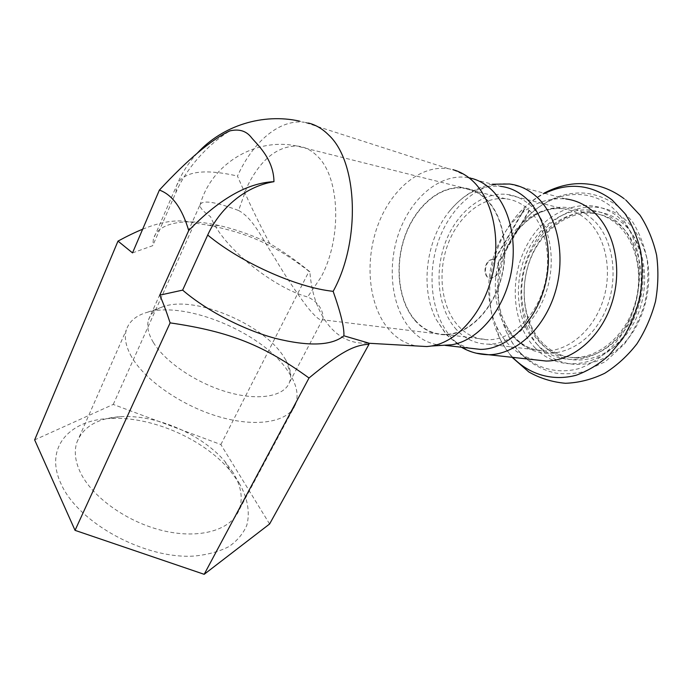 <?xml version="1.0" encoding="UTF-8"?>
<svg xmlns="http://www.w3.org/2000/svg" width="693" height="693" viewBox="0 0 693 693"><rect width="100%" height="100%" fill="white"/><g stroke="black" fill="none" stroke-linecap="round" stroke-linejoin="round"><path stroke-width="0.52" stroke-dasharray="3.46 2.6" d="M534.797 359.797C524.913 357.423 516.294 352.416 508.922 344.776C503.898 339.509 499.748 333.333 496.474 326.264C482.562 296.821 487.69 254.703 508.506 227.339C524.48 206.679 543.607 197.21 565.886 198.943L509.468 184.009C480.656 180.708 451.282 205.5 438.851 239.925C426.342 274.359 431.28 315.306 451.654 337.863C458.61 345.486 466.753 350.589 476.091 353.17M469.802 348.181C460.602 345.85 452.59 340.939 445.764 333.446L436.226 319.516C419.923 288.583 425.823 240.124 449.402 211.261C464.163 193.26 481.167 184.944 500.424 186.322L465.583 177.243L471.994 178.456L452.91 169.681L448.51 168.745C420.036 164.423 390.324 190.254 377.434 226.429C364.44 262.612 368.771 305.795 388.756 329.374C396.431 338.331 405.587 343.858 416.216 345.954M442.602 345.331C430.102 344.56 419.412 339.137 410.533 329.08C391.406 307.112 386.893 266.944 398.813 232.995C410.654 199.056 438.418 174.393 465.583 177.243M529.071 210.412L529.521 210.525C546.621 227.139 552.624 260.949 542.991 290.28C533.428 319.655 510.083 339.891 488.314 339.761C476.758 339.57 466.831 335.04 458.532 326.186C441.588 307.822 437.248 273.934 447.505 245.357C457.683 216.77 481.869 196.292 505.474 198.744C512.794 199.549 519.551 202.365 525.753 207.198L529.071 210.412L497.877 263.279C499.766 271.509 497.375 276.507 490.696 278.283C481.687 278.3 484.086 258.61 492.974 259.563L494.308 259.832L525.303 207.086M415.393 320.521C398.657 301.585 394.542 266.554 404.868 236.885C415.124 207.216 439.258 185.75 462.759 188.046C470.859 188.886 478.222 192.282 484.857 198.241C502.797 214.345 509.736 249.731 500.259 281.081C490.869 312.491 467.039 334.476 444.949 334.424C433.446 334.286 423.596 329.651 415.393 320.521M456.488 329.651C438.53 310.057 434 274.081 444.923 243.771C455.76 213.453 481.479 191.692 506.609 194.386C515.133 195.357 522.912 198.874 529.937 204.946C549.151 221.526 556.791 257.753 546.916 289.787C537.136 321.873 511.91 344.274 488.383 344.178C475.987 344.005 465.358 339.163 456.488 329.651M540.436 343.061C521.422 323.822 516.337 288.764 527.555 259.494C538.678 230.215 565.497 209.598 591.761 212.777C600.58 213.894 608.636 217.42 615.947 223.345C636.07 239.691 644.351 274.714 634.441 305.509C624.644 336.356 598.691 357.761 574.15 357.527C561.113 357.276 549.87 352.46 540.436 343.061M537.612 344.819C514.518 321.457 512.04 275.97 531.323 243.953C550.251 211.686 589.171 198.978 615.756 220.772C642.68 242.039 647.201 294.811 624.055 328.846C601.299 363.193 560.351 368.633 537.612 344.819M543.009 343.381C523.995 324.185 518.901 289.206 530.11 260.005C541.224 230.795 568.035 210.239 594.299 213.427C603.109 214.553 611.165 218.07 618.468 223.986C638.591 240.298 646.881 275.242 636.988 305.951C627.2 336.72 601.255 358.064 576.723 357.831C563.686 357.571 552.451 352.763 543.009 343.381M543.355 345.53C520.252 322.271 517.749 277.009 537.014 245.175C555.916 213.089 594.819 200.502 621.396 222.219C648.31 243.399 652.849 295.876 629.746 329.703C607.033 363.842 566.112 369.23 543.355 345.53M142.645 229.227C162.716 220.92 180.076 218.832 194.716 222.981L207.311 225.052C249.021 233.246 275.173 245.157 309.035 271.318L309.866 271.777C311.512 293.286 317.628 310.923 328.205 324.688C338.686 337.716 351.576 343.867 366.874 343.148L368.433 343M132.519 252.893L152.737 245.686L175.996 192.299C186.296 168.009 208.654 143.858 229.885 130.882M238.591 210.507C252.971 218.148 261.989 238.175 273.432 255.873C285.135 275.597 296.301 292.507 306.947 306.592C315.116 316.718 320.253 321.102 322.34 319.733L322.514 319.603C324.107 318.304 323.293 303.811 307.614 296.968C275.615 288.47 223.856 249.593 210.525 216.684C203.785 211.971 200.26 208.221 199.974 205.44L199.974 204.972C202.061 199.731 214.925 201.585 238.591 210.507L246.769 187.422C260.048 160.048 276.724 146.249 296.795 146.024C304.548 146.604 311.573 150.147 317.862 156.661C340.012 178.066 342.099 238.193 321.11 277.018L307.614 296.968M485.031 197.929C478.369 191.952 470.971 188.548 462.846 187.699C439.223 185.386 414.977 206.947 404.669 236.763C394.291 266.562 398.423 301.767 415.237 320.798C423.484 329.981 433.385 334.641 444.949 334.78C467.143 334.823 491.094 312.734 500.519 281.167C510.039 249.662 503.066 214.102 485.031 197.929M153.352 342.446C148.198 333.775 146.587 326.221 148.536 319.794C150.797 313.054 156.349 308.463 165.203 305.994C196.951 296.491 260.767 323.527 282.242 354.452L285.958 360.213C290.662 368.624 291.814 376.074 289.405 382.562C284.173 396.292 259.225 401.134 228.144 392.316C197.107 383.593 165.151 362.127 153.352 342.446M131.601 356.869C125.797 346.587 124.047 337.578 126.36 329.859C129.227 321.249 136.244 315.384 147.401 312.274C186.261 300.762 261.218 332.458 286.911 369.629L291.355 376.576C297.202 387.084 298.553 396.448 295.426 404.66C288.868 421.413 258.758 427.806 221.162 417.359C183.619 407.016 145.227 380.847 131.601 356.869M233.151 472.652L225.017 461.573C201.854 434.26 155.925 414.275 120.244 416.684C97.453 418.26 82.978 426.853 76.836 442.463C74.012 451.221 75.104 461.027 80.111 471.89C91.866 497.176 127.781 522.695 164.085 530.933C200.433 539.284 230.83 529.773 238.764 510.724C243.321 499.107 241.459 486.417 233.151 472.652M239.12 482.908C247.47 497.531 250.312 512.24 246.786 525.277C243.269 533.575 237.344 540.67 229.011 546.552C219.36 551.541 207.822 554.703 194.395 556.046C145.036 559.494 77.677 522.843 60.819 483.324C44.274 447.583 69.43 420.175 109.096 418.511C150.572 415.739 202.98 438.53 229.712 470.071L239.12 482.908M269.594 523.995L220.876 444.551L113.245 404.435L34.65 439.899M309.866 271.777C297.072 261.192 283.688 251.767 269.707 243.494C252.806 235.386 236.044 229.418 219.447 225.597C185.871 217.827 157.883 222.115 153.387 239.094L152.737 245.686M269.707 243.494C257.865 221.067 247.115 198.596 237.474 176.074C252.884 141.935 279.444 118.893 304.34 122.271L299.463 121.11M308.472 123.042L304.34 122.271L448.51 168.745M220.876 444.551L309.035 271.318M113.245 404.435L194.716 222.981M529.521 210.525L498.336 263.366C500.233 271.595 497.834 276.594 491.155 278.369C482.146 278.378 484.546 258.697 493.433 259.65L494.767 259.918L525.753 207.198M494.767 259.918L494.308 259.832M498.336 263.366L497.877 263.279M513.158 336.919C494.993 318.139 490.194 283.766 500.978 254.963C511.685 226.152 537.378 205.743 562.517 208.636C571.049 209.667 578.837 213.106 585.888 218.962C605.136 234.97 612.933 269.404 603.291 299.705C593.754 330.059 568.745 351.169 545.2 350.944C532.796 350.71 522.115 346.032 513.158 336.919M591.051 218C616.683 238.661 620.841 289.986 598.7 323.215C576.923 356.756 537.803 362.3 516.086 339.189C511.139 334.069 507.12 328.006 504.036 320.989C492.359 294.949 496.794 258.515 514.587 234.251C533.506 207.086 567.939 198.111 591.051 218M520.66 353.135C514.7 346.916 509.875 339.579 506.176 331.141C492.212 299.835 497.479 256.549 518.797 227.408C541.441 194.837 583.211 183.333 611.858 207.129C624.696 218.382 634.008 235.022 638.227 254.851C642.619 281.869 636.339 311.902 621.612 334.944C609.892 351.472 594.863 363.141 578.768 368.624C557.181 374.463 535.949 368.304 520.66 353.135M535.455 348.241C511.122 323.458 508.549 275.519 528.863 241.692C548.778 207.605 589.908 193.953 618.173 216.944C629.98 227.469 637.898 241.788 641.917 259.884C645.867 284.078 640.245 310.906 627.018 331.557C602.797 367.974 559.407 373.484 535.455 348.241M623.804 218.408C635.602 228.898 643.52 243.139 647.548 261.14C651.507 285.204 645.911 311.876 632.709 332.406C608.532 368.598 565.176 374.064 541.207 348.934C516.857 324.263 514.258 276.568 534.546 242.931C554.443 209.035 595.556 195.513 623.804 218.408M175.996 192.299L176.368 186.174C182.216 172.037 201.481 168.416 234.147 175.312L237.474 176.074M512.725 357.371C507.129 351.282 502.494 344.256 498.821 336.287C482.545 301.654 488.496 252.711 512.898 220.565C521.89 208.584 532.519 199.515 544.785 193.356M436.226 319.516L446.361 334.719L461.417 347.219M505.474 198.744L462.759 188.046M488.383 344.178L545.2 350.944C534.173 351.022 524.332 346.829 515.687 338.366C510.975 333.602 507.085 327.815 504.036 320.989L506.176 331.141C509.927 339.804 514.89 347.418 521.075 353.993C530.881 363.816 542.567 370.209 556.132 373.163C565.28 374.289 574.54 373.796 583.904 371.673L605.439 361.59L624.532 343.91C633.87 330.795 640.618 317.203 644.767 303.162C647.86 288.453 648.639 273.83 647.106 259.295C644.239 245.218 639.284 232.545 632.224 221.266L619.299 207.276C609.147 199.471 598.059 194.794 586.018 193.234C576.68 192.446 567.498 193.572 558.48 196.604C542.628 202.521 529.4 212.786 518.797 227.408L514.587 234.251C528.794 215.852 544.767 207.311 562.517 208.636L506.609 194.386M594.299 213.427L591.761 212.777M368.537 343.243L366.874 343.148M197.332 153.118C188.357 162.838 181.367 173.856 176.368 186.174L153.387 239.094M199.956 205.431C210.811 164.068 255.492 137.127 296.795 146.024L462.846 187.699M148.536 319.794L199.956 204.963M147.401 312.274L165.203 305.994M76.836 442.463L126.36 329.859M225.017 461.573L229.712 470.071M120.244 416.684L109.096 418.511M295.426 404.66L238.764 510.724M285.958 360.213L291.355 376.576M322.522 319.612L289.405 382.562M444.949 334.78L322.34 319.742M219.447 225.597L207.311 225.052M493.433 259.65L492.974 259.563M491.155 278.369L490.696 278.283M496.474 326.264L498.821 336.287L500.363 339.535L505.708 348.822L512.084 357.302M508.506 227.339L512.898 220.565C521.465 209.026 531.852 199.896 544.04 193.156M624.012 198.631L625.926 200.147M574.15 357.527L576.723 357.831M444.949 334.424L488.314 339.761M449.402 211.261C462.084 196.006 476.412 186.989 492.402 184.234"/><path stroke-width="1.04" d="M565.886 198.943C575.32 200.156 583.965 203.976 591.822 210.403C613.851 228.404 622.998 267.593 612.127 302.243C601.359 336.954 572.903 361.096 546.162 361.044L534.797 359.797M500.424 186.322C509.476 187.379 517.758 191.138 525.259 197.583C546.067 215.462 554.443 254.885 543.788 289.865C533.246 324.904 505.951 349.376 480.578 349.402L469.802 348.181M471.994 178.456C478.612 180.267 484.719 183.662 490.315 188.635C510.057 206.09 518.65 243.91 509.753 278.958C500.926 314.05 476.273 340.878 451.758 344.767L442.602 345.331M182.631 290.124L159.78 295.149L188.713 230.552C182.086 208.229 172.314 194.733 159.39 190.073C187.95 159.312 211.452 139.579 229.885 130.882C238.894 128.768 245.928 130.812 250.996 137.023C255.31 142.879 273.709 157.822 273.96 181.679C243.815 186.634 218.936 209.962 207.709 235.031L182.631 290.124C206.523 310.637 242.689 329.461 274.922 338.253C308.628 346.639 331.618 345.816 343.875 335.793C344.378 327.884 340.809 313.08 333.151 291.363C360.94 240.965 357.857 161.772 328.629 134.97C322.488 128.82 315.765 124.844 308.472 123.042M343.875 335.793L368.433 343L368.997 344.282C354.374 344.941 340.783 351.715 309.017 377.997C264.033 345.46 230.596 331.713 170.123 322.869C166.623 312.145 163.176 302.902 159.78 295.149M416.216 345.954L426.871 346.561L431.453 346.024C456.956 341.944 482.778 313.444 492.091 276.1C501.472 238.808 492.541 198.64 471.985 180.301C466.155 175.078 459.797 171.535 452.91 169.681M159.39 190.073L132.519 252.893L117.992 241.103L34.65 439.899L75.052 530.353L204.184 574.315L269.594 523.995L368.997 344.282M188.713 230.552C219.023 199.142 247.436 182.848 273.96 181.679M117.992 241.103C127.391 236.027 135.603 232.068 142.645 229.227M204.184 574.315L309.017 377.997M75.052 530.353L170.123 322.869M492.402 184.234L509.468 184.009C518.901 185.144 527.538 189.05 535.377 195.712C557.371 214.362 566.354 255.622 555.197 292.29C544.161 329.01 515.427 354.643 488.695 354.738L476.091 353.17M544.785 193.356C568.425 182.138 590.834 184.312 612.014 199.887L624.921 213.513C632.155 224.653 637.43 237.361 640.739 251.637C642.757 266.493 642.506 281.601 639.977 296.976C636.157 312.075 630.37 326.031 622.635 338.842L609 355.344C598.683 364.44 587.716 371.076 576.1 375.26C552.728 381.453 529.859 374.627 513.461 358.151L512.725 357.371M333.151 291.363L329.695 290.904C293.382 286.053 239.735 261.737 207.709 235.031M461.417 347.219C469.62 352.035 478.707 354.539 488.695 354.738L546.162 361.044M445.123 345.374L480.578 349.402M512.084 357.302L528.802 371.959C540.029 378.326 552.252 382.103 565.479 383.29C578.915 382.77 592.004 379.435 604.738 373.276C616.883 365.635 627.624 355.812 636.945 343.815C645.226 330.83 651.411 316.701 655.5 301.438C658.255 285.871 658.627 270.469 656.617 255.232C653.248 240.488 647.712 227.131 640.003 215.177L625.926 200.147M426.871 346.561L368.537 343.243M451.758 344.767L431.453 346.024M299.463 121.11C262.976 113.054 222.799 125.355 197.332 153.118M544.04 193.156C557.726 186.071 571.101 182.935 584.156 183.749C598.544 184.589 611.824 189.544 624.012 198.631"/></g></svg>
